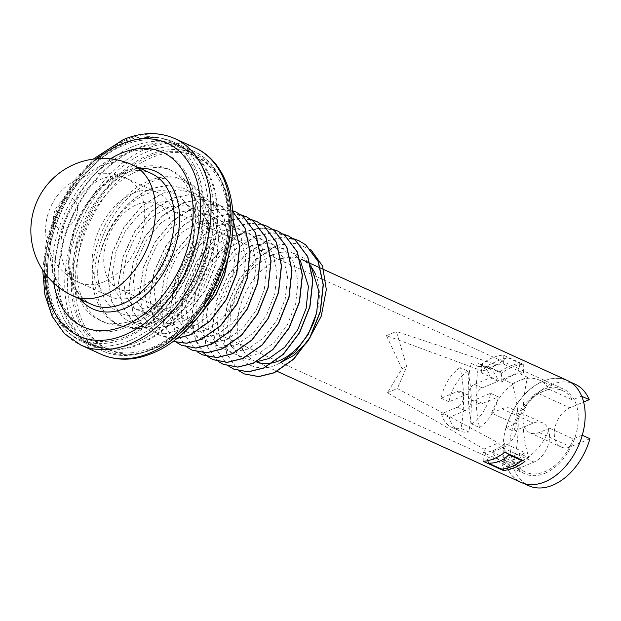 <?xml version="1.0" encoding="UTF-8"?>
<svg xmlns="http://www.w3.org/2000/svg" width="621" height="621" viewBox="0 0 621 621"><rect width="100%" height="100%" fill="white"/><g stroke="black" fill="none" stroke-linecap="round" stroke-linejoin="round"><path stroke-width="0.47" stroke-dasharray="3.1 2.33" d="M567.338 380.463A55.975 37.213 -65.5 0 0 543.259 381.022A55.975 37.213 -65.5 0 0 504.795 432.317A55.975 37.213 -65.5 0 0 520.941 482.354M280.917 258.701A55.975 37.213 -65.5 0 0 277.44 259.966A55.975 37.213 -65.5 0 0 242.066 348.35M243.44 350.764A55.975 37.213 -65.5 0 0 247.694 356.128M248.361 356.772A55.975 37.213 -65.5 0 0 255.122 361.306L277.245 371.374M272.906 362.78A55.975 37.213 -65.5 0 0 273.325 362.68M492.352 357.836A55.975 37.213 -65.5 0 0 481.562 364.139L501.628 373.275A55.975 37.213 114.5 0 1 512.41 366.972A55.975 37.213 114.5 0 1 523.262 364.232L503.204 355.096A55.975 37.213 -65.5 0 0 492.352 357.836M523.418 373.081A46.575 30.965 -65.5 0 0 512.566 375.441A46.575 30.965 -65.5 0 0 501.784 382.117L481.717 372.98A46.575 30.965 114.5 0 1 492.5 366.305A46.575 30.965 114.5 0 1 503.359 363.945L523.418 373.081L523.262 364.232M138.623 288.33A46.575 30.965 -65.5 0 0 170.62 245.652A46.575 30.965 -65.5 0 0 157.191 204.022A46.575 30.965 -65.5 0 0 137.156 204.48A46.575 30.965 -65.5 0 0 105.159 247.158A46.575 30.965 -65.5 0 0 118.588 288.788A46.575 30.965 -65.5 0 0 138.623 288.33M504.749 443.472A46.575 30.965 114.5 0 1 493.967 450.147A46.575 30.965 114.5 0 1 483.107 452.507L503.165 461.644A46.575 30.965 -65.5 0 0 514.025 459.284A46.575 30.965 -65.5 0 0 524.807 452.608L504.749 443.472L504.896 452.313M544.873 473.334A46.575 30.965 -65.5 0 0 576.87 430.656A46.575 30.965 -65.5 0 0 563.441 389.025A46.575 30.965 -65.5 0 0 543.406 389.483A46.575 30.965 -65.5 0 0 511.409 432.162A46.575 30.965 -65.5 0 0 524.838 473.792A46.575 30.965 -65.5 0 0 544.873 473.334M148.73 154.986A107.899 71.733 -65.5 0 0 74.59 253.857A107.899 71.733 -65.5 0 0 105.71 350.314A107.899 71.733 -65.5 0 0 152.122 349.243A107.899 71.733 -65.5 0 0 226.261 250.372A107.899 71.733 -65.5 0 0 195.149 153.923A107.899 71.733 -65.5 0 0 148.73 154.986M136.193 149.281A107.899 71.733 -65.5 0 0 62.053 248.152A107.899 71.733 -65.5 0 0 93.173 344.601A107.899 71.733 -65.5 0 0 139.585 343.537A107.899 71.733 -65.5 0 0 213.725 244.658A107.899 71.733 -65.5 0 0 182.605 148.209A107.899 71.733 -65.5 0 0 136.193 149.281M244.348 373.927L238.014 369.992L226.867 354.055L223.071 331.249L227.309 305.09L239.023 279.605L254.866 260.246L273.745 247.181C248.912 260.696 228.45 297.692 230.143 328.222C230.523 359.124 254.517 377.071 279.815 363.075M239.341 371.048L237.843 369.914L226.696 353.978L222.9 331.172L227.139 305.012L238.86 279.528L256.38 258.639L277.129 245.574L279.271 244.783A71.935 47.825 -65.5 0 0 277.191 245.605A71.935 47.825 -65.5 0 0 273.745 247.181M233.9 369.169L227.565 365.233L216.418 349.297L212.623 326.491L216.861 300.331L228.575 274.847L246.095 253.958L266.844 240.894L283.401 237.494L298.748 240.622M228.893 366.289L227.395 365.156L216.248 349.219L212.452 326.413L216.69 300.254L228.412 274.769L245.932 253.88L266.681 240.816L280.265 237.556L293.329 238.666M223.451 364.411L217.117 360.475L205.97 344.539L202.174 321.732L206.405 295.573L218.126 270.088L235.646 249.2L256.395 236.135L272.953 232.735L288.299 235.864M218.445 361.531L216.946 360.397L205.799 344.461L202.004 321.655L206.242 295.495L217.963 270.011L235.483 249.122L256.232 236.058L269.817 232.797L282.873 233.907M208.089 356.796L206.669 355.717L195.522 339.78L191.726 316.974L195.957 290.814L207.678 265.33L225.198 244.441L245.947 231.377L262.504 227.977L277.851 231.105M203.471 352.852L196.089 341.496L192.13 326.669M191.881 324.41L191.555 316.896L195.794 290.737L207.515 265.252L232.642 238.379M232.689 238.348L238.293 234.862M239.209 234.358L245.784 231.299L259.368 228.039L272.425 229.149M202.555 354.894L196.213 350.958L185.074 335.022L181.278 312.216L185.508 286.056L197.23 260.572L214.75 239.683L235.499 226.618L252.056 223.218L267.403 226.347M197.548 352.014L196.05 350.881L184.903 334.944L181.107 312.138L185.345 285.978L197.067 260.494L214.579 239.605L235.336 226.541L248.92 223.281L261.977 224.391M192.099 350.135L185.764 346.2L174.617 330.263L170.829 307.457L175.06 281.297L186.781 255.813L204.301 234.924L225.05 221.86L241.608 218.46L256.954 221.588M187.1 347.255L185.601 346.122L174.454 330.186L170.659 307.379L174.897 281.22L186.611 255.736L204.13 234.847L224.887 221.782L238.472 218.522L251.528 219.632M181.65 345.377L175.316 341.441L164.169 325.505L160.381 302.699L164.612 276.539L176.333 251.055L193.853 230.166L214.602 217.102L231.159 213.702L246.498 216.83M176.651 342.497L175.153 341.364L164.006 325.427L160.21 302.621L164.449 276.461L176.162 250.977L193.682 230.088L214.439 217.024L228.023 213.764L241.08 214.874M171.287 340.657L164.868 336.683L153.721 320.746L149.933 297.94L154.163 271.781L165.885 246.296L183.405 225.407L204.154 212.343L220.703 208.943L236.05 212.071M171.124 340.58L164.705 336.605L153.558 320.669L149.762 297.863L154 271.703L165.714 246.219L183.234 225.33L203.983 212.266L218.708 208.928L232.681 210.736M176.954 338.461L160.839 335.899L154.419 331.925L143.272 315.988L139.477 293.182L143.715 267.022L155.436 241.538L172.956 220.649L193.705 207.585L210.309 204.185L225.687 207.344L232.759 211.66M177.086 338.352L160.676 335.821L154.256 331.847L143.109 315.91L139.314 293.104L143.552 266.945L155.266 241.46L172.785 220.571L193.535 207.507L210.139 204.107L225.516 207.274L232.759 211.722M195.817 319.908L180.292 329.953L164.712 333.819L150.391 331.14L143.971 327.166L132.824 311.23L129.028 288.423L133.267 262.264L144.988 236.78L162.508 215.891L183.257 202.826L199.861 199.426L215.239 202.593L222.186 206.809L233.077 220.09M196.5 319.093L180.121 329.875L164.542 333.741L150.228 331.063L143.808 327.088L132.661 311.152L128.865 288.346L133.096 262.186L144.817 236.702L162.337 215.813L183.086 202.749L199.69 199.349L215.068 202.516L222.023 206.731L233.077 220.339M97.683 274.148C99.096 304.469 121.196 322.982 146.478 313.023C171.582 304.779 195.219 267.69 193.558 236.896C196.756 204.363 174.594 183.49 149.475 192.945C124.216 200.894 100.85 235.312 97.854 267.309A71.935 47.825 -65.5 0 0 97.683 274.148C97.21 240.273 122.865 199.023 151.912 188.551L168.508 185.151L183.894 188.318L190.841 192.533L203.292 209.06L208.392 232.464L205.466 259.213L195.048 285.295L178.84 306.782L159.395 320.436L143.816 324.302L129.494 321.624L123.074 317.649L111.927 301.713L108.132 278.907L112.37 252.747L124.091 227.263L141.611 206.374L162.36 193.31L178.957 189.91L194.342 193.077L201.289 197.292L213.74 213.818L218.84 237.222L215.914 263.972L205.504 290.054L189.289 311.54L169.844 325.194L154.264 329.06L139.942 326.382L133.523 322.408L122.376 306.471L118.58 283.665L122.818 257.505L134.54 232.021L152.06 211.132L172.809 198.068L189.413 194.668L204.79 197.835L211.738 202.05L224.189 218.576L229.289 241.98L228.947 253.973M97.854 267.309C100.323 234.451 124.759 198.433 151.741 188.474L168.345 185.074L183.723 188.241L190.67 192.456L203.129 208.982L208.229 232.386L205.295 259.136L194.885 285.218L178.669 306.704L159.224 320.358L143.645 324.224L129.323 321.546L122.911 317.572L111.764 301.635L107.969 278.829L112.199 252.669L123.921 227.185L141.441 206.296L162.19 193.232L178.794 189.832L194.171 192.999L201.126 197.214L213.577 213.74L218.677 237.144L215.743 263.894L205.334 289.976L189.118 311.463L169.673 325.117L154.093 328.983L139.779 326.304L133.36 322.33L122.213 306.394L118.417 283.587L122.647 257.428L134.369 231.944L151.889 211.055L172.638 197.99L189.242 194.59L204.62 197.757L211.575 201.972L224.026 218.499L229.126 241.903L228.644 255.2M314.7 319.652A55.975 37.213 -65.5 0 0 315.74 274.839M311.199 267.1A55.975 37.213 -65.5 0 0 301.519 259.415A55.975 37.213 -65.5 0 0 290.822 257.133M290.193 257.133A55.975 37.213 -65.5 0 0 283.378 258.018M306.937 342.381L308.07 340.913M310.88 249.696L296.295 243.401L279.271 244.783M481.562 364.139L481.717 372.98M503.204 355.096L503.359 363.945M501.628 373.275L501.784 382.117M524.807 452.608L524.962 461.45M503.165 461.644L503.297 468.956M483.107 452.507L483.262 461.356M193.558 236.896L190.81 257.529L182.807 277.377L169.665 295.006L153.884 306.231L137.955 309.39L124.41 304.057L115.413 291.078L112.432 272.479L116.011 251.14L125.714 230.344L140.167 213.314L157.253 202.687L174.485 200.117L189.335 206.048L199.644 219.617L203.929 238.813L201.654 260.75L193.255 282.136L180.113 299.764L164.332 310.989L148.403 314.148L134.858 308.816L125.861 295.837L122.88 277.238L126.459 255.899L136.17 235.103L150.616 218.072L167.709 207.445L184.934 204.876L199.783 210.806L210.092 224.375L214.377 243.572L212.103 265.509L203.704 286.894L190.562 304.523L174.78 315.747L158.852 318.907L145.306 313.574L136.309 300.595L133.329 281.996L136.907 260.657L146.618 239.861L161.064 222.83L178.157 212.203L195.382 209.634L210.232 215.565L220.54 229.133L224.825 248.33L222.551 270.267L214.152 291.653L201.01 309.281L185.229 320.506L169.3 323.665L155.762 318.332L146.758 305.353L143.777 286.755L147.356 265.415L157.066 244.62L171.512 227.589L188.605 216.962L205.838 214.392L220.68 220.323L230.989 233.892L235.281 253.089L232.999 275.025L224.6 296.411L211.458 314.04L195.677 325.264L179.748 328.424L166.211 323.091L157.206 310.112L154.225 291.513L157.812 270.174L167.515 249.378L181.961 232.347L199.054 221.72L216.287 219.151L231.128 225.081L241.437 238.65L245.73 257.847L243.448 279.784L235.049 301.169L221.907 318.798L206.125 330.023L190.197 333.182L176.659 327.849L167.654 314.87L164.674 296.271L168.26 274.932L177.963 254.136L192.409 237.106L209.502 226.479L226.735 223.909L241.585 229.84L251.885 243.409L256.178 262.605L253.896 284.542L245.497 305.928L232.355 323.557L216.574 334.781L200.645 337.94L187.107 332.608L178.111 319.629L175.122 301.03L178.708 279.691L188.411 258.895L202.857 241.864L219.95 231.237L237.183 228.668L252.033 234.598L262.334 248.167L266.626 267.364L264.344 289.301L255.953 310.686L242.811 328.315L227.022 339.54L211.093 342.699L197.556 337.366L188.559 324.387L185.57 305.788L189.157 284.449L198.86 263.653L213.306 246.622L230.399 235.996L247.632 233.426L262.481 239.357L272.782 252.926L277.075 272.122L274.793 294.059L266.401 315.445L253.259 333.073L237.47 344.298L221.542 347.457L208.004 342.124L199.007 329.146L196.019 310.547L199.605 289.2L209.308 268.412L223.754 251.381L240.847 240.754L258.08 238.185L272.93 244.115L283.23 257.684L287.523 276.881L285.249 298.817L276.85 320.203L263.708 337.832L247.919 349.056L231.998 352.216L218.452 346.883L209.456 333.904L206.467 315.305L210.053 293.958L219.756 273.17L234.202 256.139L251.295 245.512L268.528 242.943L283.378 248.874L293.679 262.442L297.971 281.639L295.697 303.576L287.298 324.962L274.156 342.59L258.367 353.815L242.446 356.974L228.901 351.641L219.904 338.662L216.915 320.063L220.502 298.717L230.205 277.929L243.929 261.542L260.23 250.884M263.017 249.797L269.405 248.097M270.151 247.965L282.935 248.384L293.826 253.632L300.277 260.416M256.551 361.756L239.349 356.4L231.633 346.402M230.67 344.228L227.364 324.822L230.95 303.475L240.653 282.687L254.377 266.3L270.678 255.642M273.465 254.556L279.854 252.856M280.599 252.724L293.384 253.143L304.274 258.39L310.725 265.175M194.179 165.504A108.822 72.347 114.5 0 1 177.59 292.406A108.822 72.347 114.5 0 1 78.999 339.159A108.822 72.347 114.5 0 1 54.019 314.746A108.822 72.347 114.5 0 1 70.6 187.845A108.822 72.347 114.5 0 1 169.199 141.091A108.822 72.347 114.5 0 1 194.179 165.504M204.208 170.069A108.822 72.347 114.5 0 1 187.62 296.97A108.822 72.347 114.5 0 1 89.028 343.731A108.822 72.347 114.5 0 1 64.048 319.318A108.822 72.347 114.5 0 1 80.637 192.417A108.822 72.347 114.5 0 1 179.228 145.656A108.822 72.347 114.5 0 1 204.208 170.069M97.303 283.898A57.179 38.013 114.5 0 1 106.02 217.226A57.179 38.013 114.5 0 1 157.827 192.657A57.179 38.013 114.5 0 1 170.946 205.481A57.179 38.013 114.5 0 1 162.236 272.161A57.179 38.013 114.5 0 1 110.429 296.729A57.179 38.013 114.5 0 1 97.303 283.898M76.088 202.229A16.379 10.891 114.5 0 1 77.478 210.418A16.379 10.891 114.5 0 1 71.081 224.46A16.379 10.891 114.5 0 1 54.997 224.686A16.379 10.891 114.5 0 1 59.795 202.671A16.379 10.891 114.5 0 1 76.088 202.229M198.743 220.983A82.997 55.184 -65.5 0 0 172.289 170.868A82.997 55.184 -65.5 0 0 108.931 191.555A82.997 55.184 -65.5 0 0 77.035 271.827A82.997 55.184 -65.5 0 0 103.49 321.942A82.997 55.184 -65.5 0 0 166.847 301.255A82.997 55.184 -65.5 0 0 198.743 220.983M194.986 219.267A82.997 55.184 -65.5 0 0 168.524 169.16A82.997 55.184 -65.5 0 0 105.166 189.84A82.997 55.184 -65.5 0 0 73.27 270.119A82.997 55.184 -65.5 0 0 99.733 320.226A82.997 55.184 -65.5 0 0 163.09 299.539A82.997 55.184 -65.5 0 0 194.986 219.267M54.337 278.029A108.822 72.347 -65.5 0 0 89.028 343.731A108.822 72.347 -65.5 0 0 172.095 316.609A108.822 72.347 -65.5 0 0 213.919 211.357A108.822 72.347 -65.5 0 0 179.228 145.656A108.822 72.347 -65.5 0 0 96.154 172.778A108.822 72.347 -65.5 0 0 54.337 278.029M58.102 279.737A108.822 72.347 -65.5 0 0 92.785 345.439A108.822 72.347 -65.5 0 0 175.859 318.317A108.822 72.347 -65.5 0 0 217.676 213.073A108.822 72.347 -65.5 0 0 182.985 147.371A108.822 72.347 -65.5 0 0 99.919 174.493A108.822 72.347 -65.5 0 0 58.102 279.737M126.855 327.034A95.913 63.769 -65.5 0 0 192.758 239.147A95.913 63.769 -65.5 0 0 165.101 153.41A95.913 63.769 -65.5 0 0 123.843 154.357A95.913 63.769 -65.5 0 0 57.939 242.244A95.913 63.769 -65.5 0 0 85.605 327.981A95.913 63.769 -65.5 0 0 126.855 327.034M151.671 323.51A79.309 52.731 -65.5 0 0 206.172 250.83A79.309 52.731 -65.5 0 0 183.296 179.935A79.309 52.731 -65.5 0 0 149.18 180.719A79.309 52.731 -65.5 0 0 94.687 253.399A79.309 52.731 -65.5 0 0 117.555 324.294A79.309 52.731 -65.5 0 0 151.671 323.51M154.179 324.651A79.309 52.731 -65.5 0 0 208.679 251.979A79.309 52.731 -65.5 0 0 185.803 181.076A79.309 52.731 -65.5 0 0 151.687 181.868A79.309 52.731 -65.5 0 0 97.194 254.54A79.309 52.731 -65.5 0 0 120.063 325.435A79.309 52.731 -65.5 0 0 154.179 324.651M110.344 158.883A95.913 63.769 -65.5 0 0 53.779 283.083M487.757 460.666L483.922 449.068L387.442 392.705L401.997 368.742L386.448 335.635L482.556 371.032L486.825 365.893L498.12 360.63L507.109 357.424L520.204 363.386A55.797 37.097 -65.5 0 0 510.035 366.056A55.797 37.097 -65.5 0 0 499.921 371.863A143.04 95.098 114.5 0 1 502.583 379.198L512.24 383.599A143.04 95.098 114.5 0 1 512.527 384.508A44.728 29.738 114.5 0 1 519.862 380.409A44.728 29.738 114.5 0 1 527.237 378.368A44.728 29.738 114.5 0 1 539.106 379.967A44.728 29.738 114.5 0 1 548.917 389.181L538.485 393.535A21.673 14.407 -65.5 0 0 522.936 419.687A21.673 14.407 -65.5 0 0 529.845 432.767A21.673 14.407 -65.5 0 0 539.16 432.558L549.593 428.195A44.728 29.738 114.5 0 1 528.603 456.839A44.728 29.738 114.5 0 1 521.267 460.937A44.728 29.738 114.5 0 1 513.893 462.987A44.728 29.738 114.5 0 1 502.032 461.38A44.728 29.738 114.5 0 1 492.22 452.166L502.653 447.811A21.673 14.407 -65.5 0 0 518.201 421.667A21.673 14.407 -65.5 0 0 511.293 408.579A21.673 14.407 -65.5 0 0 501.97 408.797L491.537 413.151L515.112 423.887A44.728 29.738 -65.5 0 1 543.437 391.145A44.728 29.738 -65.5 0 1 562.673 390.702A44.728 29.738 -65.5 0 1 572.484 399.916L581.497 396.151A55.797 37.097 -65.5 0 0 567.26 380.634A55.797 37.097 -65.5 0 0 543.259 381.185A55.797 37.097 -65.5 0 0 506.099 427.652L513.877 431.191L533.315 423.072A21.673 14.407 114.5 0 1 542.638 422.854A21.673 14.407 114.5 0 1 548.886 442.23A21.673 14.407 114.5 0 1 533.998 462.086L514.553 470.206A55.797 37.097 -65.5 0 0 528.789 485.723M486.825 365.893L499.921 371.863M491.537 413.151A44.728 29.738 114.5 0 1 512.527 384.508A143.04 95.098 114.5 0 1 518.201 421.667A143.04 95.098 114.5 0 1 513.893 462.987A143.04 95.098 114.5 0 1 513.645 464.12L503.988 459.726A143.04 95.098 114.5 0 1 501.621 469.173M575.038 384.174A55.797 37.097 -65.5 0 0 551.037 384.725A55.797 37.097 -65.5 0 0 513.877 431.191M512.24 383.599L527.485 377.226L517.836 372.833A143.04 95.098 114.5 0 1 520.204 363.386M521.593 459.92A143.04 95.098 114.5 0 1 519.241 453.353L528.898 457.755A143.04 95.098 114.5 0 1 528.603 456.839A143.04 95.098 114.5 0 1 522.936 419.687A143.04 95.098 114.5 0 1 527.237 378.368A143.04 95.098 114.5 0 1 527.485 377.226M528.898 457.755L513.645 464.12M506.099 427.652L515.112 423.887M589.95 438.713L570.513 446.833A21.673 14.407 114.5 0 1 561.19 447.042A21.673 14.407 114.5 0 1 554.933 427.675A21.673 14.407 114.5 0 1 569.83 407.811L583.624 402.051M548.917 389.181L572.484 399.916M492.22 452.166L515.795 462.901L506.783 466.666L514.553 470.206M506.783 466.666A55.797 37.097 -65.5 0 0 521.019 482.183A55.797 37.097 -65.5 0 0 582.18 435.166L582.288 435.22M549.593 428.195L573.167 438.931L582.18 435.166M515.795 462.901A44.728 29.738 -65.5 0 0 525.599 472.115A44.728 29.738 -65.5 0 0 573.167 438.931M460.029 367.578A34.582 22.993 -65.5 0 0 441.213 398.255L457.056 391.634A8.647 5.744 114.5 0 1 460.774 391.548A8.647 5.744 114.5 0 1 463.53 396.765A143.04 95.098 114.5 0 0 460.029 367.578L467.799 371.117A143.04 95.098 114.5 0 1 471.308 400.304A143.04 95.098 114.5 0 1 468.863 431.983L461.092 428.443A143.04 95.098 114.5 0 0 463.53 396.765A8.647 5.744 114.5 0 1 457.328 407.197L441.484 413.819A34.582 22.993 -65.5 0 0 451.568 427.256A34.582 22.993 -65.5 0 0 461.092 428.443M471.766 423.98A34.582 22.993 -65.5 0 0 490.582 393.303L474.739 399.924A8.647 5.744 114.5 0 1 471.021 400.009A8.647 5.744 114.5 0 1 468.265 394.793A143.04 95.098 114.5 0 0 471.766 423.98L479.544 427.52A143.04 95.098 114.5 0 1 476.035 398.333A143.04 95.098 114.5 0 1 478.481 366.654L470.702 363.114A143.04 95.098 114.5 0 0 468.265 394.793A8.647 5.744 114.5 0 1 474.467 384.36L490.311 377.739L498.089 381.278A34.582 22.993 -65.5 0 0 488.005 367.849A34.582 22.993 -65.5 0 0 478.481 366.654M507.109 357.424L497.149 364.931L396.4 331.474L406.732 366.77L397.393 388.552L498.516 442.967L507.807 453.64M503.988 459.726L519.241 453.353M483.922 449.068L498.516 442.967M387.442 392.705L397.393 388.552M401.997 368.742L406.732 366.77M386.448 335.635L396.4 331.474M482.556 371.032L497.149 364.931M502.583 379.198L517.836 372.833M490.582 393.303L498.36 396.842L482.517 403.464A8.647 5.744 114.5 0 1 478.791 403.549A8.647 5.744 114.5 0 1 476.035 398.333A8.647 5.744 114.5 0 1 482.245 387.9L498.089 381.278M490.311 377.739A34.582 22.993 -65.5 0 0 480.227 364.31A34.582 22.993 -65.5 0 0 470.702 363.114M479.544 427.52A34.582 22.993 -65.5 0 0 498.36 396.842M467.799 371.117A34.582 22.993 -65.5 0 0 448.983 401.795L464.826 395.173A8.647 5.744 114.5 0 1 468.552 395.088A8.647 5.744 114.5 0 1 471.308 400.304A8.647 5.744 114.5 0 1 465.098 410.737L449.255 417.359A34.582 22.993 -65.5 0 0 459.338 430.795A34.582 22.993 -65.5 0 0 468.863 431.983M441.484 413.819L449.255 417.359M441.213 398.255L448.983 401.795M72.968 295.883A71.935 47.825 114.5 0 1 56.457 279.745A71.935 47.825 114.5 0 1 77.54 183.032A71.935 47.825 114.5 0 1 132.591 164.953M91.776 304.445A71.935 47.825 114.5 0 1 75.265 288.307A71.935 47.825 114.5 0 1 86.226 204.425A71.935 47.825 114.5 0 1 151.4 173.515C134.384 164.938 107.068 176.263 89.207 202.182C69.63 228.97 64.211 268.264 76.142 289.107C80.109 296.403 85.318 301.519 91.776 304.445M80.171 299.159A75.622 50.278 114.5 0 1 75.397 291.979A75.622 50.278 114.5 0 1 80.955 213.935A75.622 50.278 114.5 0 1 139.795 168.229M82.717 192.751A57.179 38.013 114.5 0 1 126.474 178.382A57.179 38.013 114.5 0 1 139.601 191.206A57.179 38.013 114.5 0 1 122.842 268.078A57.179 38.013 114.5 0 1 79.084 282.454A57.179 38.013 114.5 0 1 65.958 269.623A57.179 38.013 114.5 0 1 82.717 192.751M174.866 138.607A113.433 75.413 -65.5 0 0 126.079 139.725A113.433 75.413 -65.5 0 0 48.135 243.673A113.433 75.413 -65.5 0 0 80.846 345.066M97.357 158.689A106.051 70.507 -65.5 0 0 45.116 273.419M194.932 147.744A113.433 75.413 -65.5 0 0 146.137 148.861A113.433 75.413 -65.5 0 0 68.194 252.809A113.433 75.413 -65.5 0 0 100.912 354.203M151.268 157.788A106.051 70.507 -65.5 0 0 75.172 285.745A106.051 70.507 -65.5 0 0 154.598 348.723A106.051 70.507 -65.5 0 0 230.694 220.773A106.051 70.507 -65.5 0 0 151.268 157.788M149.645 349.763A109.746 72.96 -65.5 0 0 225.05 249.2A109.746 72.96 -65.5 0 0 193.403 151.097A109.746 72.96 -65.5 0 0 146.199 152.184A109.746 72.96 -65.5 0 0 70.786 252.747A109.746 72.96 -65.5 0 0 102.434 350.849A109.746 72.96 -65.5 0 0 149.645 349.763M152.091 347.581A106.051 70.507 -65.5 0 0 228.186 219.632A106.051 70.507 -65.5 0 0 148.761 156.647A106.051 70.507 -65.5 0 0 72.665 284.604A106.051 70.507 -65.5 0 0 152.091 347.581M129.579 340.626A109.746 72.96 -65.5 0 0 204.992 240.063A109.746 72.96 -65.5 0 0 173.344 141.961A109.746 72.96 -65.5 0 0 126.133 143.047A109.746 72.96 -65.5 0 0 50.728 243.611A109.746 72.96 -65.5 0 0 82.376 341.713A109.746 72.96 -65.5 0 0 129.579 340.626M127.018 336.163A106.051 70.507 -65.5 0 0 203.114 208.206A106.051 70.507 -65.5 0 0 123.688 145.229A106.051 70.507 -65.5 0 0 47.592 273.186A106.051 70.507 -65.5 0 0 127.018 336.163M539.16 432.558L570.513 446.833M538.485 393.535L569.83 407.811M501.97 408.797L533.315 423.072M502.653 447.811L533.998 462.086M474.739 399.924L482.517 403.464M474.467 384.36L482.245 387.9M457.328 407.197L465.098 410.737M457.056 391.634L464.826 395.173M563.441 389.025L157.191 204.022M105.71 350.314L93.173 344.601M195.149 153.923L182.605 148.209M524.838 473.792L118.588 288.788M78.999 339.159L92.785 345.439M110.429 296.729L79.084 282.454A57.179 57.179 0 0 1 61.114 191.26A57.179 57.179 0 0 1 126.474 178.382L157.827 192.657M71.081 224.46A23.055 23.055 0 0 0 77.478 210.418M169.199 141.091L182.985 147.371M168.524 169.16L172.289 170.868M99.733 320.226L103.49 321.942M165.101 153.41L162.593 152.269M42.725 270.003L46.629 239.698L56.977 209.556L72.921 181.969L93.22 159.123M185.803 181.076L183.296 179.935M193.403 151.097C223.925 164.208 237.168 209.23 224.864 255.084C214.478 297.172 183.839 336.636 151.012 349.848C133.461 357.036 117.268 357.37 102.434 350.849L82.376 341.713C54.71 329.673 40.862 291.466 48.329 249.844C55.611 203.735 88.656 157.338 124.767 142.962C142.318 135.782 158.51 135.448 173.344 141.961L193.403 151.097M120.063 325.435L117.555 324.294M85.605 327.981L83.09 326.84M529.845 432.767L561.19 447.042M567.26 380.634L570.008 381.884M511.293 408.579L542.638 422.854M521.019 482.183L523.759 483.441M539.106 379.967L562.673 390.702M502.032 461.38L525.599 472.115M471.021 400.009L478.791 403.549M480.227 364.31L488.005 367.849M460.774 391.548L468.552 395.088M451.568 427.256L459.338 430.795"/><path stroke-width="0.93" d="M277.245 371.374L520.941 482.354A55.975 37.213 -65.5 0 0 545.021 481.803A55.975 37.213 -65.5 0 0 583.484 430.508A55.975 37.213 -65.5 0 0 567.338 380.463L320.677 268.14M514.172 467.753A55.975 37.213 114.5 0 1 503.32 470.493L483.262 461.356A55.975 37.213 -65.5 0 0 494.114 458.616A55.975 37.213 -65.5 0 0 504.896 452.313L524.962 461.45A55.975 37.213 114.5 0 1 514.172 467.753M242.066 348.35A55.975 37.213 -65.5 0 0 243.44 350.764M247.694 356.128A55.975 37.213 -65.5 0 0 248.361 356.772M255.122 361.306A55.975 37.213 -65.5 0 0 256.209 361.764M256.388 361.841A55.975 37.213 -65.5 0 0 272.906 362.78M273.325 362.68A55.975 37.213 -65.5 0 0 279.202 360.747A55.975 37.213 -65.5 0 0 314.7 319.652M298.748 240.622L305.78 244.876L318.231 261.402L323.331 284.798L320.405 311.556L309.988 337.638L293.78 359.117L274.335 372.779L258.747 376.644L244.348 373.927M293.329 238.666L298.662 240.583L305.61 244.798L318.061 261.325L323.161 284.728L320.234 311.478L309.825 337.56L293.609 359.047L274.164 372.701L258.584 376.567L244.263 373.889L239.341 371.048M288.299 235.864L295.332 240.117L307.783 256.644L312.883 280.04L309.957 306.797L299.539 332.879L283.323 354.358L263.886 368.02L248.299 371.886L233.9 369.169M282.873 233.907L288.214 235.825L295.161 240.04L307.612 256.566L312.712 279.97L309.786 306.72L299.376 332.802L283.16 354.288L263.715 367.942L248.136 371.808L233.814 369.13L228.893 366.289M277.851 231.105L284.884 235.359L297.335 251.885L302.435 275.282L299.508 302.039L289.091 328.121L272.875 349.6L253.43 363.262L237.851 367.127L223.451 364.411M272.425 229.149L277.766 231.066L284.713 235.281L297.164 251.808L302.264 275.212L299.338 301.961L288.92 328.043L272.712 349.53L253.267 363.184L237.688 367.05L223.366 364.372L218.445 361.531M267.403 226.347L274.435 230.601L286.886 247.127L291.986 270.523L289.052 297.28L278.643 323.362L262.427 344.841L242.982 358.503L227.402 362.369L213.088 359.691L208.089 356.796M261.977 224.391L267.317 226.308L274.265 230.523L286.716 247.049L291.816 270.453L288.889 297.203L278.472 323.285L262.264 344.771L242.819 358.426L227.239 362.291L212.918 359.613L207.996 356.772M207.919 356.718L203.471 352.852M192.13 326.669L191.881 324.41M238.293 234.862L239.209 234.358M256.954 221.588L263.979 225.842L276.438 242.369L281.538 265.772L278.604 292.522L268.194 318.604L251.979 340.083L232.533 353.745L216.954 357.611L202.555 354.894M251.528 219.632L256.869 221.55L263.816 225.765L276.267 242.291L281.367 265.695L278.441 292.444L268.024 318.526L251.815 340.013L232.37 353.667L216.791 357.533L202.469 354.855L197.548 352.014M246.498 216.83L253.531 221.084L265.99 237.61L271.09 261.014L268.156 287.764L257.746 313.846L241.53 335.324L222.085 348.986L206.506 352.852L192.099 350.135M241.08 214.874L246.421 216.791L253.368 221.006L265.819 237.532L270.919 260.936L267.993 287.686L257.575 313.768L241.367 335.255L221.922 348.909L206.343 352.775L192.021 350.097L187.1 347.255M236.05 212.071L243.083 216.325L255.541 232.852L260.641 256.256L257.707 283.005L247.298 309.087L231.082 330.566L211.637 344.228L196.057 348.094L181.65 345.377M232.681 210.736L235.972 212.033L242.92 216.248L255.371 232.774L260.471 256.178L257.544 282.928L247.127 309.01L230.919 330.496L211.474 344.15L195.887 348.016L181.573 345.338L176.651 342.497M232.759 211.66L245.124 228.179L250.193 251.497L247.259 278.247L236.849 304.329L220.634 325.808L201.188 339.47L186.665 343.273L173.104 341.41L186.603 343.196L201.025 339.392L220.471 325.738L236.679 304.251L247.096 278.169L250.022 251.42L245.008 228.218L232.759 211.722M233.077 220.09L239.737 246.739L236.811 273.488L226.401 299.57L210.185 321.057L190.74 334.711L176.954 338.461M233.077 220.339L239.574 246.661L236.648 273.411L226.23 299.493L210.014 320.979L190.577 334.634L177.086 338.352M228.947 253.973L224.569 275.018L215.953 294.812L195.817 319.908M228.644 255.2L224.189 275.592L215.782 294.734L196.5 319.093M315.74 274.839A55.975 37.213 -65.5 0 0 311.199 267.1M290.822 257.133A55.975 37.213 -65.5 0 0 290.193 257.133M283.378 258.018A55.975 37.213 -65.5 0 0 280.917 258.701M310.725 265.175L318.868 291.156L316.594 313.093L308.195 334.478L295.309 351.843L279.815 363.075L294.051 355.22L306.937 342.381M308.07 340.913L321.243 316.205L326.32 289.611L322.578 266.044L310.88 249.696M503.297 468.956L503.32 470.493M260.23 250.884L263.017 249.797M269.405 248.097L270.151 247.965M300.277 260.416L308.42 286.397L306.145 308.334L297.746 329.72L284.604 347.349L268.815 358.573L256.551 361.756M231.633 346.402L230.67 344.228M270.678 255.642L273.465 254.556M279.854 252.856L280.599 252.724M53.779 283.083A95.913 63.769 -65.5 0 0 83.09 326.84A95.913 63.769 -65.5 0 0 124.347 325.893A95.913 63.769 -65.5 0 0 190.251 238.006A95.913 63.769 -65.5 0 0 162.593 152.269A95.913 63.769 -65.5 0 0 121.336 153.216A95.913 63.769 -65.5 0 0 110.344 158.883M583.624 402.051L589.267 399.691A55.797 37.097 -65.5 0 0 575.038 384.174L570.008 381.884M581.706 396.252L589.267 399.691M523.759 483.441L528.789 485.723A55.797 37.097 -65.5 0 0 589.95 438.713L582.288 435.22M507.807 453.64L508.809 454.735C503.654 460.363 496.893 463.188 488.525 463.212L487.757 460.666M488.525 463.212L501.621 469.173A55.797 37.097 -65.5 0 0 521.904 460.697A143.04 95.098 114.5 0 1 521.593 459.92M508.809 454.735L521.904 460.697M128.027 277.804A71.935 47.825 114.5 0 1 72.968 295.883L91.776 304.445A71.935 47.825 114.5 0 0 156.95 273.543A71.935 47.825 114.5 0 0 167.911 189.653A71.935 47.825 114.5 0 0 151.4 173.515L132.591 164.953A71.935 47.825 114.5 0 1 149.102 181.091A71.935 47.825 114.5 0 1 128.027 277.804M139.795 168.229A75.622 50.278 114.5 0 1 172.793 188.264A75.622 50.278 114.5 0 1 154.388 285.699A75.622 50.278 114.5 0 1 80.171 299.159M100.912 354.203A113.433 75.413 -65.5 0 0 149.7 353.085A113.433 75.413 -65.5 0 0 227.643 249.137A113.433 75.413 -65.5 0 0 194.932 147.744C224.538 160.738 238.782 200.777 231.082 243.579C223.576 290.869 189.91 338.259 152.432 353.248C134.02 360.832 116.841 361.15 100.912 354.203L80.846 345.066A113.433 75.413 -65.5 0 0 129.642 343.949A113.433 75.413 -65.5 0 0 207.585 240.001A113.433 75.413 -65.5 0 0 174.866 138.607C158.937 131.66 141.759 131.978 123.346 139.562L93.22 159.123M45.116 273.419A106.051 70.507 -65.5 0 0 124.511 335.022A106.051 70.507 -65.5 0 0 200.606 207.065A106.051 70.507 -65.5 0 0 121.173 144.088A106.051 70.507 -65.5 0 0 97.357 158.689M320.514 268.062L310.228 263.382M310.065 263.304L301.519 259.415M132.591 164.953A71.935 71.935 0 0 0 39.294 264.236A71.935 71.935 0 0 0 72.968 295.883M80.846 345.066L64.421 333.593L52.211 316.415L44.883 294.773L42.725 270.003M194.932 147.744L174.866 138.607"/></g></svg>
